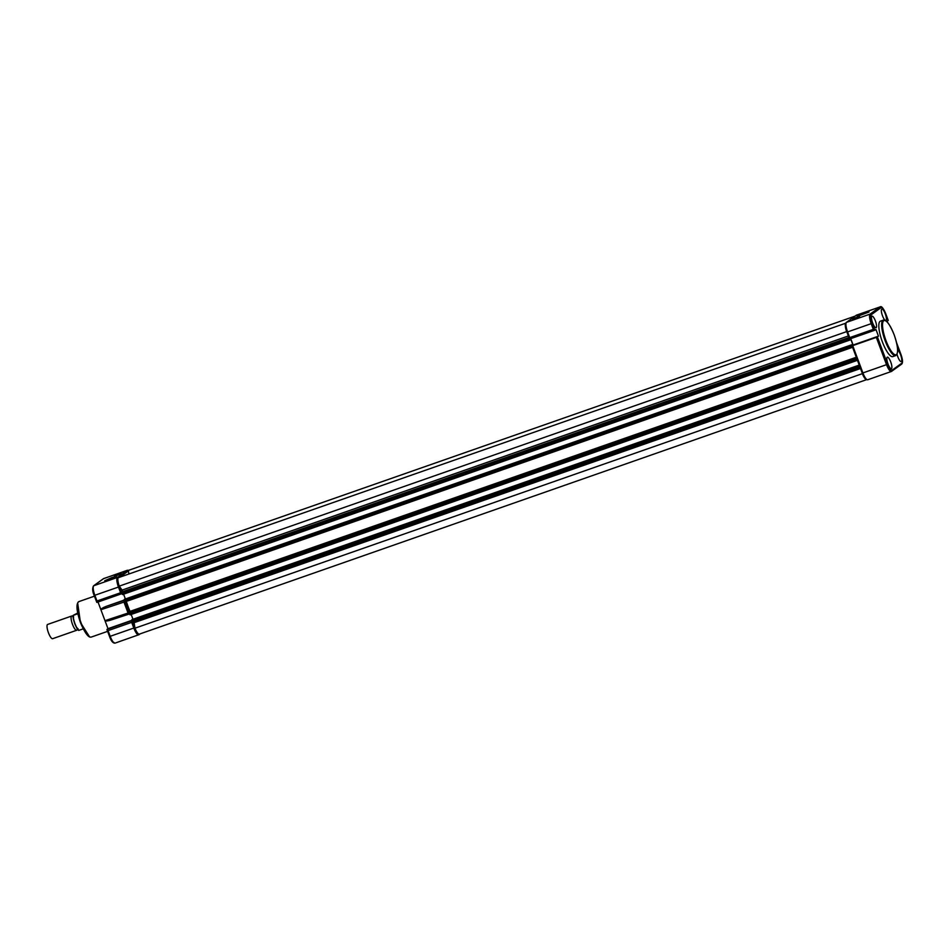 <?xml version="1.0" encoding="UTF-8"?>
<svg xmlns="http://www.w3.org/2000/svg" width="950" height="950" viewBox="0 0 950 950"><rect width="100%" height="100%" fill="white"/><g stroke="black" fill="none" stroke-linecap="round" stroke-linejoin="round"><path stroke-width="1.43" d="M866.424 379.632A8.265 2.197 -109.3 0 1 862.363 373.671L134.971 628.188L133.903 621.419M856.71 358.316L857.458 360.323L130.091 614.84L129.378 612.524L130.043 611.373A25.959 6.923 -109.3 0 1 126.326 601.409L126.231 601.172M852.435 346.892L851.711 344.838L852.851 344.66L850.678 338.841L849.918 340.041L122.526 594.558L121.802 592.254L122.467 590.651L119.249 586.138A8.265 2.197 -109.3 0 1 118.287 577.719L845.69 323.214A8.265 2.197 -109.3 0 0 846.64 331.621L119.249 586.138M122.514 594.558L849.906 340.041L849.122 338.034M125.364 598.928L123.595 594.178M852.851 344.66L851.984 344.957M851.889 344.707L124.379 599.878L125.234 601.516L852.494 347.047L125.234 601.516M132.952 619.198L131.171 614.46M859.239 365.073L131.955 620.148L132.822 621.799L860.082 367.317M860.023 367.163L859.263 365.156L131.896 619.637M139.353 634.125L866.531 379.679L139.377 634.113A8.265 2.197 -109.3 0 1 139.353 634.125A8.265 2.197 -109.3 0 1 134.971 628.188M128.404 570.404A8.265 2.197 -109.3 0 1 128.428 570.392A8.265 2.197 -109.3 0 1 128.452 570.392L854.976 316.172L128.428 570.392L128.82 574.038M864.536 313.156L869.048 312.004L857.197 316.433L864.536 313.156M857.185 317.027L852.494 319.129L857.185 317.027M859.56 316.635L853.112 319.046M897.631 350.063A6.139 1.639 -109.3 0 1 900.921 355.763A6.139 1.639 -109.3 0 1 901.348 361.534A6.139 1.639 -109.3 0 1 901.229 361.594A6.139 1.639 -109.3 0 1 897.038 354.219M887.205 357.212A6.139 1.639 -109.3 0 1 887.324 357.152A6.139 1.639 -109.3 0 1 890.803 362.164A6.139 1.639 -109.3 0 1 891.492 368.671A6.139 1.639 -109.3 0 1 891.373 368.742A6.139 1.639 -109.3 0 1 887.882 363.707A6.139 1.639 -109.3 0 1 887.205 357.212M885.163 320.364A6.139 1.639 -109.3 0 1 882.039 314.438A6.139 1.639 -109.3 0 1 881.742 309.082A6.139 1.639 -109.3 0 1 881.849 309.023A6.139 1.639 -109.3 0 1 885.341 314.034A6.139 1.639 -109.3 0 1 886.029 320.542A6.139 1.639 -109.3 0 1 885.899 320.601A6.139 1.639 -109.3 0 1 885.578 320.601M871.874 316.219A6.139 1.639 -109.3 0 1 871.993 316.16A6.139 1.639 -109.3 0 1 875.484 321.171A6.139 1.639 -109.3 0 1 876.161 327.679A6.139 1.639 -109.3 0 1 876.043 327.738A6.139 1.639 -109.3 0 1 872.551 322.715A6.139 1.639 -109.3 0 1 871.874 316.219M882.396 341.929A18.786 5.011 70.7 0 0 892.822 356.606L895.648 355.621A18.786 5.011 -109.3 0 1 885.234 340.943A18.786 5.011 -109.3 0 1 883.251 320.15L880.413 321.147A18.786 5.011 70.7 0 0 882.396 341.929M876.328 337.381L852.708 345.646L862.909 372.934L886.528 364.669L876.328 337.381L877.396 336.929L887.597 364.206A7.79 2.078 70.7 0 0 892.074 370.215L901.93 363.078A7.79 2.078 70.7 0 0 900.956 354.54L896.634 342.974M887.621 322.478L887.193 321.326L888.107 320.174M849.633 339.031L874.974 330.161L849.526 339.019L849.716 337.618L873.323 329.353L874.974 330.161L875.947 329.46L878.453 336.157L877.396 336.929M850.737 338.639L853.124 345.016L852.043 345.824L852.708 345.646M878.453 336.157L853.124 345.016M849.526 339.019L846.913 332.108L847.59 331.93L849.716 337.618M129.782 613.819L128.06 613.035L104.987 620.659L107.979 628.674L132.002 620.279M124.735 600.293L123.975 602.098L128.06 613.035M109.214 579.536L104.726 580.759L112.064 577.481L116.577 576.329L109.214 579.536M116.553 575.664L121.268 573.61L116.553 575.664M120.757 573.954L114.297 576.365M115.199 643.043A8.728 2.328 -109.3 0 1 115.033 643.126L139.044 634.659A0.938 0.902 -125.9 0 1 138.819 634.778A8.728 2.328 -109.3 0 1 138.653 634.873A8.728 2.328 -109.3 0 1 133.808 628.045L110.188 636.31L108.062 630.622L131.682 622.357L132.287 620.659M122.134 593.524L120.603 592.741L96.983 600.994L94.857 595.317A8.728 2.328 -109.3 0 1 93.777 585.734L103.633 578.597A8.728 2.328 -109.3 0 1 103.799 578.514A8.728 2.328 -109.3 0 1 103.978 578.479M108.062 630.622L106.97 629.66L109.547 636.453C111.293 640.763 112.777 642.758 114.012 642.461M107.979 628.674L106.946 629.518M111.934 619.721L129.616 613.89L111.934 619.721C108.015 620.991 105.688 621.312 104.987 620.659L100.89 609.722C101.009 608.784 102.992 607.584 106.863 606.136L124.426 599.996M98.016 602.027L100.89 609.722L123.975 602.098M120.603 592.741L118.477 587.053L94.192 595.496L96.912 602.407L122.039 593.607L96.912 602.407M96.805 602.395L96.983 600.994M77.33 628.852A7.553 2.019 -109.3 0 1 76.843 630.194A7.553 2.019 -109.3 0 1 76.701 630.266A7.553 2.019 -109.3 0 1 72.402 624.091A7.553 2.019 -109.3 0 1 71.571 616.087A7.553 2.019 -109.3 0 1 71.713 616.016A7.553 2.019 -109.3 0 1 72.936 616.586M47.797 624.399A7.553 2.019 70.7 0 0 47.642 624.435A7.553 2.019 70.7 0 0 47.5 624.506A7.553 2.019 70.7 0 0 48.343 632.51A7.553 2.019 70.7 0 0 52.63 638.697A7.553 2.019 70.7 0 0 52.772 638.614M77.829 613.783L73.103 615.386L77.674 613.071M83.196 628.852L78.826 630.373A9.203 2.458 70.7 0 1 74.967 623.651A9.203 2.458 70.7 0 1 73.221 615.386L73.103 615.386C72.248 617.928 76.712 629.886 78.707 630.373L78.707 630.373M860.522 368.517L134.342 622.606M856.52 357.817L130.138 611.978M852.589 347.284L126.326 601.409M848.932 337.523L122.586 591.684M848.362 335.968L122.17 590.069M849.039 337.784L121.802 592.254M849.3 338.77L121.909 593.287M849.644 339.673L122.253 594.189M851.711 344.838L124.319 599.355M851.77 345.361L124.379 599.878M852.102 346.263L124.711 600.78M856.306 357.247L130.043 611.373M856.615 358.067L129.378 612.524M856.888 359.041L129.497 613.557M857.221 359.955L129.829 614.46M859.346 365.631L131.955 620.148M859.691 366.546L132.299 621.051M885.982 340.622A18.121 4.833 70.7 0 0 896.384 354.599A18.121 4.833 70.7 0 0 894.116 334.733A18.121 4.833 70.7 0 0 883.726 320.744A18.121 4.833 70.7 0 0 885.982 340.622M873.323 329.353L871.197 323.665L847.59 331.93A8.728 2.328 70.7 0 1 846.498 322.359L870.117 314.094L879.973 306.957L856.354 315.222L846.498 322.359A0.938 0.902 -125.9 0 0 846.272 322.478L856.52 315.127A8.728 2.328 70.7 0 0 856.354 315.222A0.938 0.902 -125.9 0 0 856.128 315.341M888.226 320.483L885.626 313.548A7.79 2.078 70.7 0 0 881.161 307.539L871.304 314.676A7.79 2.078 70.7 0 0 872.266 323.214L874.867 330.149M866.436 379.192A7.79 2.078 -109.3 0 1 862.279 373.113M892.074 370.215A0.938 0.902 54.1 0 1 891.539 371.402A8.728 2.328 -109.3 0 1 891.373 371.486L867.754 379.751A8.728 2.328 70.7 0 1 862.909 372.934L862.244 373.101L852.079 345.824M849.443 338.782L846.949 332.12M901.93 363.078A0.938 0.902 54.1 0 1 901.621 364.147L891.373 371.486A8.728 2.328 -109.3 0 1 886.528 364.669L887.597 364.206M852.043 345.824L862.244 373.101C863.799 377.589 865.64 379.798 867.754 379.751A8.728 2.328 70.7 0 0 867.92 379.668M872.266 323.214L871.197 323.665A8.728 2.328 -109.3 0 1 870.117 314.094A0.938 0.902 -125.9 0 1 871.304 314.676M881.161 307.539A0.938 0.902 -125.9 0 0 879.973 306.957A8.728 2.328 -109.3 0 1 880.139 306.874L856.52 315.127A8.728 2.328 70.7 0 1 856.71 315.103M885.626 313.548L885.661 313.512C883.239 308.037 881.398 305.817 880.139 306.874M901.621 364.147C902.987 362.853 902.773 359.646 900.98 354.504L896.574 342.724M78.909 601.599A18.786 5.011 70.7 0 0 80.893 622.381A18.786 5.011 70.7 0 0 91.319 637.058C88.552 637.996 84.93 633.151 80.418 622.499C76.404 610.589 75.905 603.618 78.909 601.599L94.442 596.161M77.686 603.179L80.441 622.488L89.371 636.583M115.033 643.126A8.728 2.328 -109.3 0 1 110.188 636.31L109.511 636.488C111.15 641.036 112.979 643.257 115.033 643.126M131.682 622.357L133.808 628.045L134.876 627.594L132.691 621.739M140.196 633.828L139.044 634.659A0.938 0.902 -125.9 0 0 139.389 634.113M103.633 578.597L127.252 570.332A8.728 2.328 -109.3 0 1 127.419 570.249L103.407 578.716A0.938 0.902 54.1 0 1 103.633 578.597M121.731 592.444L119.546 586.601L118.477 587.053A8.728 2.328 -109.3 0 1 117.384 577.469L93.777 585.734A0.938 0.902 -125.9 0 0 93.551 585.853C92.221 588.276 92.435 591.494 94.192 595.496L96.722 602.158M118.346 577.707A0.938 0.902 54.1 0 0 117.384 577.469L127.252 570.332A0.938 0.902 54.1 0 1 128.44 570.914L128.464 570.903M119.724 577.22L128.44 570.914M107.065 629.826L109.547 636.453M132.121 620.587L107.029 629.375M124.533 600.305L106.863 606.136M129.331 612.607L125.186 601.516M93.242 586.922C92.364 588.145 92.684 590.995 94.216 595.46M857.458 360.323L130.091 614.84M860.082 367.329L132.822 621.799M895.648 355.621C898.664 353.554 898.154 346.584 894.14 334.709C887.371 318.476 884.189 319.901 883.251 320.15M888.203 320.34L885.661 313.512M846.272 322.478C844.918 323.76 845.132 326.978 846.913 332.108M107.599 631.358L91.319 637.058M128.642 570.321L127.419 570.249M103.407 578.716L93.551 585.853M73.554 616.324L72.758 616.467L73.601 617.369M77.33 628.033L77.235 629.268L78.232 628.924M71.713 616.016L47.642 624.435M76.701 630.266L52.63 638.697M73.067 615.422C73.471 621.419 75.347 626.418 78.672 630.408"/></g></svg>
